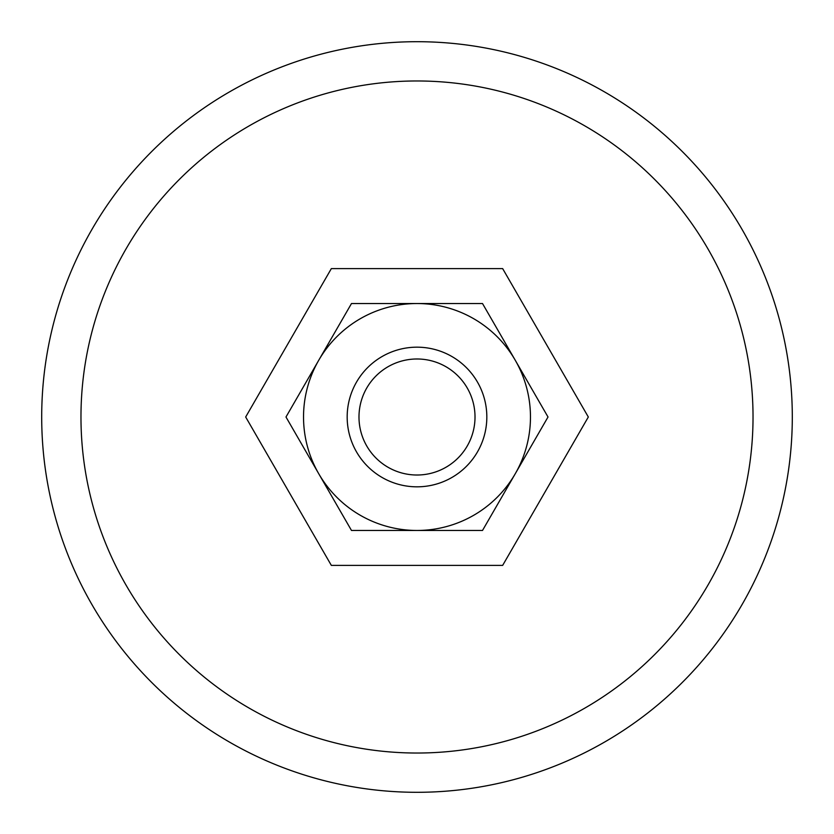 <?xml version="1.0" encoding="UTF-8"?>
<svg xmlns="http://www.w3.org/2000/svg" width="834" height="834" viewBox="0 0 834 834"><rect width="100%" height="100%" fill="white"/><g stroke="black" fill="none" stroke-linecap="round" stroke-linejoin="round"><path stroke-width="1.25" d="M792.3 417A375.3 375.3 0 0 0 417 41.7A375.3 375.3 0 0 0 41.7 417A375.3 375.3 0 0 0 417 792.3A375.3 375.3 0 0 0 792.3 417M80.971 417A336.029 336.029 0 0 1 417 80.971A336.029 336.029 0 0 1 753.029 417A336.029 336.029 0 0 1 417 753.029A336.029 336.029 0 0 1 80.971 417M347.173 417A69.827 69.827 0 0 0 417 486.827A69.827 69.827 0 0 0 486.827 417A69.827 69.827 0 0 0 417 347.173A69.827 69.827 0 0 0 347.173 417M358.985 417A58.015 58.015 0 0 0 417 475.015A58.015 58.015 0 0 0 475.015 417A58.015 58.015 0 0 0 417 358.985A58.015 58.015 0 0 0 358.985 417M588.324 417L502.662 565.379L331.338 565.379L245.676 417L331.338 268.621L502.662 268.621L588.324 417M548.011 417L482.511 303.534L417 303.534A113.466 113.466 0 0 0 318.734 473.733A113.466 113.466 0 0 0 417 530.466L482.511 530.466L515.266 473.733A113.466 113.466 0 0 0 417 303.534L351.489 303.534L285.989 417L351.489 530.466L417 530.466A113.466 113.466 0 0 0 515.266 473.733L548.011 417"/></g></svg>
